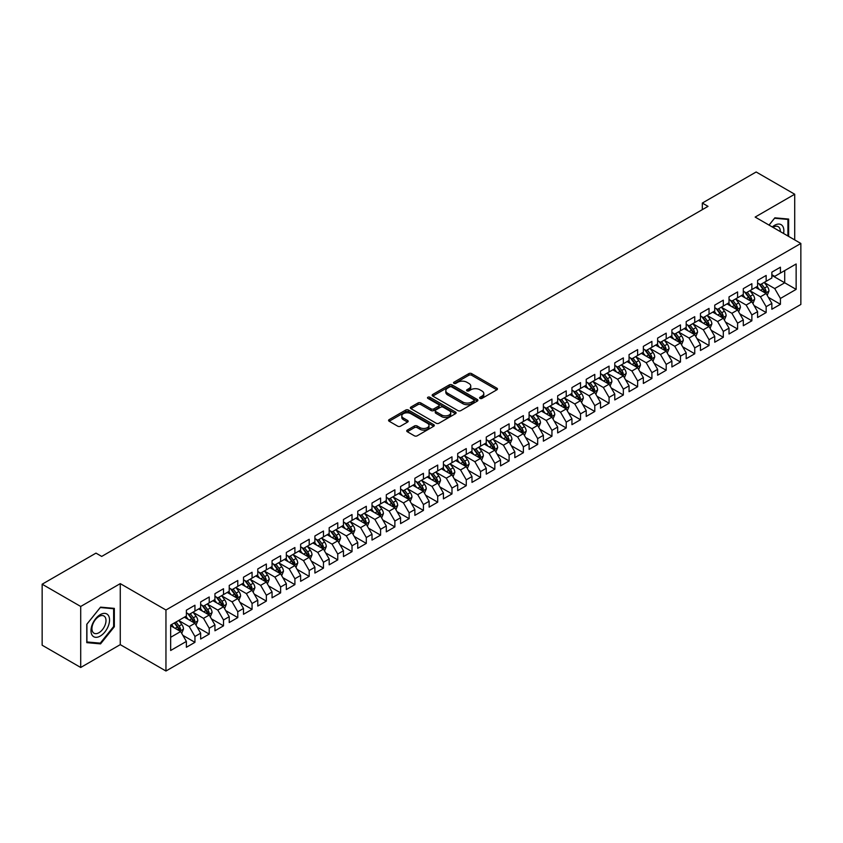 <?xml version="1.0" encoding="UTF-8"?>
<svg xmlns="http://www.w3.org/2000/svg" width="843" height="843" viewBox="0 0 843 843"><rect width="100%" height="100%" fill="white"/><g stroke="black" fill="none" stroke-linecap="round" stroke-linejoin="round"><path stroke-width="1.26" d="M480.015 398.402A1.391 0.801 0 0 0 481.975 398.402L496.875 389.803A1.981 1.149 0 0 0 497.454 388.992A1.981 1.149 0 0 0 496.875 388.18L471.637 373.618A1.981 1.149 0 0 0 468.834 373.618L453.945 382.216A1.391 0.801 0 0 0 453.545 382.775A1.391 0.801 0 0 0 453.945 383.344A1.391 0.801 0 0 0 455.905 383.344L457.833 382.237A6.344 3.667 0 0 1 466.811 382.237L468.908 383.449A6.344 3.667 0 0 1 470.763 386.041A6.344 3.667 0 0 1 468.908 388.623L466.98 389.74A1.391 0.801 0 0 0 466.579 390.309A1.391 0.801 0 0 0 466.98 390.867A1.391 0.801 0 0 0 468.94 390.867L470.868 389.761A6.344 3.667 0 0 1 479.846 389.761L481.943 390.973A6.344 3.667 0 0 1 483.798 393.565A6.344 3.667 0 0 1 481.943 396.147L480.015 397.264A1.391 0.801 0 0 0 479.614 397.833A1.391 0.801 0 0 0 480.015 398.402L480.015 397.264M407.306 430.099A1.981 1.149 0 0 0 406.726 430.91A1.981 1.149 0 0 0 407.306 431.721L414.387 435.81A1.981 1.149 0 0 0 417.19 435.81L433.724 426.252A1.981 1.149 0 0 0 434.303 425.452A1.981 1.149 0 0 0 433.724 424.64L408.497 410.067A1.981 1.149 0 0 0 405.694 410.067L389.15 419.624A1.981 1.149 0 0 0 388.57 420.425A1.981 1.149 0 0 0 389.15 421.237L397.706 426.179A1.981 1.149 0 0 0 400.509 426.179L407.58 422.09A1.981 1.149 0 0 0 408.17 421.279A1.981 1.149 0 0 0 407.58 420.467L403.344 418.023A5.3 3.066 0 0 1 401.795 415.862A5.3 3.066 0 0 1 405.061 413.028A5.3 3.066 0 0 1 410.847 413.692L427.454 423.281A5.3 3.066 0 0 1 429.003 425.452A5.3 3.066 0 0 1 425.736 428.276A5.3 3.066 0 0 1 419.951 427.612L417.19 426.01A1.981 1.149 0 0 0 414.387 426.01L407.306 430.099L407.306 431.721L414.387 427.664L414.387 426.01M80.707 606.465L80.707 667.477L120.264 644.642L120.264 583.63L80.707 606.465L42.15 584.21L95.986 553.124L101.697 556.422L708.025 206.356L702.314 203.058L702.314 209.654M120.264 583.63L165.955 610.005L800.85 243.458L800.85 304.471L165.955 671.017L165.955 610.005M794.707 239.918L794.707 194.238L755.149 217.072L800.85 243.458M794.707 194.238L756.15 171.983L702.314 203.058M457.97 410.636A1.981 1.149 0 0 0 460.784 410.636L477.317 401.089A1.981 1.149 0 0 0 477.897 400.277A1.981 1.149 0 0 0 477.317 399.466L452.09 384.903A1.981 1.149 0 0 0 449.287 384.903L432.744 394.45A1.981 1.149 0 0 0 432.164 395.262A1.981 1.149 0 0 0 432.744 396.073L457.97 410.636M428.465 398.697A1.391 0.801 0 0 1 429.867 398.897L429.867 397.243L455.526 412.058A1.981 1.149 0 0 1 456.105 412.859A1.981 1.149 0 0 1 455.526 413.671L438.982 423.218A1.981 1.149 0 0 1 436.179 423.218L410.952 408.655L418.023 404.598L418.023 402.954L410.952 407.032A1.981 1.149 0 0 0 410.372 407.843A1.981 1.149 0 0 0 410.952 408.655L410.952 407.032M418.023 404.598A1.981 1.149 0 0 1 420.836 404.598L420.836 402.954A1.981 1.149 0 0 0 418.023 402.954M420.836 402.954L431.068 408.855A1.981 1.149 0 0 0 433.871 408.855L438.56 406.147A1.981 1.149 0 0 0 439.14 405.335A1.981 1.149 0 0 0 438.56 404.524L427.907 398.381A1.391 0.801 0 0 1 427.506 397.812A1.391 0.801 0 0 1 428.36 397.074A1.391 0.801 0 0 1 429.867 397.243M771.861 275.366L784.717 282.784L784.717 270.582L796.14 263.985L780.428 273.058L780.428 267.199L771.861 272.152L771.861 278L766.15 281.299L766.15 275.45L757.583 280.392L757.583 286.251L751.872 289.549L751.872 283.691L743.305 288.643L743.305 294.492L737.593 297.79L737.593 291.941L729.026 296.884L729.026 302.742L723.305 306.03L723.305 300.182L714.738 305.124L714.738 310.983L709.026 314.281L709.026 308.422L700.459 313.375L700.459 319.223L694.748 322.521L694.748 316.673L686.181 321.615L686.181 327.474L680.47 330.772L680.47 324.913L671.903 329.866L671.903 335.714L666.191 339.012L666.191 333.164L657.624 338.106L657.624 343.965L651.913 347.253L651.913 341.404L643.346 346.347L643.346 352.205L637.624 355.504L637.624 349.645L629.057 354.597L629.057 360.446L623.346 363.744L623.346 357.896L614.779 362.838L614.779 368.697L609.067 371.995L609.067 366.136L600.501 371.089L600.501 376.937L594.789 380.235L594.789 374.387L586.222 379.329L586.222 385.188L580.511 388.475L580.511 382.627L571.944 387.569L571.944 393.428L566.233 396.726L566.233 390.867L557.666 395.82L557.666 401.668L551.944 404.967L551.944 399.118L543.377 404.06L543.377 409.919L537.665 413.218L537.665 407.359L529.098 412.311L529.098 418.16L523.387 421.458L523.387 415.61L514.82 420.552L514.82 426.41L509.109 429.698L509.109 423.85L500.542 428.792L500.542 434.651L494.83 437.949L494.83 432.09L486.263 437.043L486.263 442.891L480.552 446.189L480.552 440.341L471.985 445.283L471.985 451.142L466.263 454.44L466.263 448.581L457.696 453.534L457.696 459.382L451.985 462.681L451.985 456.832L443.418 461.774L443.418 467.633L437.707 470.921L437.707 465.073L429.14 470.015L429.14 475.874L423.428 479.172L423.428 473.313L414.861 478.266L414.861 484.114L409.15 487.412L409.15 481.564L400.583 486.506L400.583 492.365L394.872 495.663L394.872 489.804L386.305 494.757L386.305 500.605L380.583 503.903L380.583 498.055L372.016 502.997L372.016 508.845L366.305 512.144L366.305 506.295L357.738 511.237L357.738 517.096L352.026 520.394L352.026 514.536L343.459 519.488L343.459 525.337L337.748 528.635L337.748 522.786L329.181 527.729L329.181 533.587L323.47 536.886L323.47 531.027L314.903 535.979L314.903 541.828L309.191 545.126L309.191 539.278L300.624 544.22L300.624 550.068L294.902 553.366L294.902 547.518L286.335 552.46L286.335 558.319L280.624 561.617L280.624 555.758L272.057 560.711L272.057 566.559L266.346 569.857L266.346 564.009L257.779 568.951L257.779 574.81L252.068 578.108L252.068 572.249L243.501 577.202L243.501 583.05L237.789 586.349L237.789 580.5L229.222 585.442L229.222 591.291L223.511 594.589L223.511 588.741L214.944 593.683L214.944 599.542L209.222 602.84L209.222 596.981L200.655 601.934L200.655 607.782L194.944 611.08L194.944 605.232L186.377 610.174L186.377 616.033L170.665 625.095L170.665 650.49L186.377 641.418L180.665 631.533L170.665 625.759M796.14 263.985L796.14 289.381L780.428 298.454L774.717 288.559L764.369 282.584M768.363 297.337L780.428 304.302L780.428 298.454M780.428 304.302L771.861 309.255L771.861 303.396L766.15 306.694L760.439 296.799L750.08 290.824M754.085 305.587L766.15 312.553L766.15 306.694M766.15 312.553L757.583 317.495L757.583 311.647L751.872 314.945L746.16 305.05L735.802 299.065M739.806 313.828L751.872 320.793L751.872 314.945M751.872 320.793L743.305 325.735L743.305 319.887L737.593 323.185L731.882 313.29L721.524 307.316M725.528 322.068L737.593 329.033L737.593 323.185M737.593 329.033L729.026 333.986L729.026 328.127L723.305 331.425L717.593 321.531L707.245 315.556M711.239 330.319L723.305 337.284L723.305 331.425M723.305 337.284L714.738 342.226L714.738 336.378L709.026 339.676L703.315 329.782L692.967 323.807M696.961 338.559L709.026 345.525L709.026 339.676M709.026 345.525L700.459 350.477L700.459 344.618L694.748 347.917L689.037 338.022L678.689 332.047M682.682 346.81L694.748 353.775L694.748 347.917M694.748 353.775L686.181 358.718L686.181 352.869L680.47 356.167L674.758 346.273L664.4 340.287M668.404 355.051L680.47 362.016L680.47 356.167M680.47 362.016L671.903 366.958L671.903 361.11L666.191 364.408L660.48 354.513L650.122 348.538M654.126 363.291L666.191 370.256L666.191 364.408M666.191 370.256L657.624 375.209L657.624 369.35L651.913 372.648L646.202 362.753L635.843 356.779M639.848 371.542L651.913 378.507L651.913 372.648M651.913 378.507L643.346 383.449L643.346 377.601L637.624 380.899L631.913 371.004L621.565 365.03M625.559 379.782L637.624 386.747L637.624 380.899M637.624 386.747L629.057 391.7L629.057 385.841L623.346 389.139L617.634 379.245L607.287 373.27M611.28 388.022L623.346 394.998L623.346 389.139M623.346 394.998L614.779 399.94L614.779 394.092L609.067 397.39L603.356 387.495L593.008 381.51M597.002 396.273L609.067 403.239L609.067 397.39M609.067 403.239L600.501 408.181L600.501 402.332L594.789 405.631L589.078 395.736L578.72 389.761M582.724 404.514L594.789 411.479L594.789 405.631M594.789 411.479L586.222 416.431L586.222 410.573L580.511 413.871L574.8 403.976L564.441 398.001M568.445 412.764L580.511 419.73L580.511 413.871M580.511 419.73L571.944 424.672L571.944 418.823L566.233 422.122L560.521 412.227L550.163 406.252M554.167 421.005L566.233 427.97L566.233 422.122M566.233 427.97L557.666 432.923L557.666 427.064L551.944 430.362L546.232 420.467L535.885 414.493M539.878 429.245L551.944 436.221L551.944 430.362M551.944 436.221L543.377 441.163L543.377 435.315L537.665 438.602L531.954 428.718L521.606 422.733M525.6 437.496L537.665 444.461L537.665 438.602M537.665 444.461L529.098 449.403L529.098 443.555L523.387 446.853L517.676 436.959L507.328 430.984M511.322 445.736L523.387 452.702L523.387 446.853M523.387 452.702L514.82 457.654L514.82 451.795L509.109 455.094L503.397 445.199L493.039 439.224M497.043 453.987L509.109 460.952L509.109 455.094M509.109 460.952L500.542 465.894L500.542 460.046L494.83 463.344L489.119 453.45L478.761 447.475M482.765 462.227L494.83 469.193L494.83 463.344M494.83 469.193L486.263 474.145L486.263 468.286L480.552 471.585L474.841 461.69L464.482 455.715M468.487 470.468L480.552 477.444L480.552 471.585M480.552 477.444L471.985 482.386L471.985 476.537L466.263 479.825L460.552 469.941L450.204 463.956M454.198 478.719L466.263 485.684L466.263 479.825M466.263 485.684L457.696 490.626L457.696 484.778L451.985 488.076L446.274 478.181L435.926 472.206M439.92 486.959L451.985 493.924L451.985 488.076M451.985 493.924L443.418 498.877L443.418 493.018L437.707 496.316L431.995 486.422L421.648 480.447M425.641 495.21L437.707 502.175L437.707 496.316M437.707 502.175L429.14 507.117L429.14 501.269L423.428 504.567L417.717 494.672L407.359 488.698M411.363 503.45L423.428 510.415L423.428 504.567M423.428 510.415L414.861 515.368L414.861 509.509L409.15 512.807L403.439 502.913L393.08 496.938M397.085 511.69L409.15 518.666L409.15 512.807M409.15 518.666L400.583 523.608L400.583 517.76L394.872 521.048L389.16 511.164L378.802 505.178M382.806 519.941L394.872 526.907L394.872 521.048M394.872 526.907L386.305 531.849L386.305 526L380.583 529.299L374.872 519.404L364.524 513.429M368.517 528.182L380.583 535.147L380.583 529.299M380.583 535.147L372.016 540.1L372.016 534.241L366.305 537.539L360.593 527.644L350.245 521.669M354.239 536.433L366.305 543.398L366.305 537.539M366.305 543.398L357.738 548.34L357.738 542.492L352.026 545.79L346.315 535.895L335.967 529.92M339.961 544.673L352.026 551.638L352.026 545.79M352.026 551.638L343.459 556.591L343.459 550.732L337.748 554.03L332.037 544.135L321.678 538.161M325.683 552.913L337.748 559.889L337.748 554.03M337.748 559.889L329.181 564.831L329.181 558.983L323.47 562.27L317.758 552.386L307.4 546.401M311.404 561.164L323.47 568.129L323.47 562.27M323.47 568.129L314.903 573.071L314.903 567.223L309.191 570.521L303.48 560.627L293.122 554.652M297.126 569.404L309.191 576.37L309.191 570.521M309.191 576.37L300.624 581.322L300.624 575.463L294.902 578.762L289.191 568.867L278.843 562.892M282.837 577.655L294.902 584.62L294.902 578.762M294.902 584.62L286.335 589.563L286.335 583.714L280.624 587.013L274.913 577.118L264.565 571.143M268.559 585.896L280.624 592.861L280.624 587.013M280.624 592.861L272.057 597.813L272.057 591.955L266.346 595.253L260.635 585.358L250.287 579.383M254.28 594.136L266.346 601.112L266.346 595.253M266.346 601.112L257.779 606.054L257.779 600.195L252.068 603.493L246.356 593.609L235.998 587.624M240.002 602.387L252.068 609.352L252.068 603.493M252.068 609.352L243.501 614.294L243.501 608.446L237.789 611.744L232.078 601.849L221.72 595.875M225.724 610.627L237.789 617.592L237.789 611.744M237.789 617.592L229.222 622.545L229.222 616.686L223.511 619.984L217.8 610.09L207.441 604.115M211.445 618.878L223.511 625.843L223.511 619.984M223.511 625.843L214.944 630.785L214.944 624.937L209.222 628.235L203.511 618.34L193.163 612.366M197.157 627.118L209.222 634.084L209.222 628.235M209.222 634.084L200.655 639.036L200.655 633.177L194.944 636.476L189.232 626.581L178.885 620.606M182.878 635.359L194.944 642.334L194.944 636.476M194.944 642.334L186.377 647.276L186.377 641.418M186.377 612.735L189.232 614.378L194.944 611.08M170.665 637.297L180.665 631.533M200.655 604.484L203.511 606.138L209.222 602.84M189.232 626.581L194.944 623.283L184.375 617.181M200.655 633.177L194.944 623.283M214.944 596.243L217.8 597.887L223.511 594.589M203.511 618.34L209.222 615.042L198.663 608.941M214.944 624.937L209.222 615.042M229.222 588.003L232.078 589.647L237.789 586.349M217.8 610.09L223.511 606.791L212.942 600.69M229.222 616.686L223.511 606.791M243.501 579.752L246.356 581.407L252.068 578.108M232.078 601.849L237.789 598.551L227.22 592.45M243.501 608.446L237.789 598.551M257.779 571.512L260.635 573.156L266.346 569.857M246.356 593.609L252.068 590.311L241.498 584.21M257.779 600.195L252.068 590.311M272.057 563.261L274.913 564.915L280.624 561.617M260.635 585.358L266.346 582.06L255.777 575.959M272.057 591.955L266.346 582.06M286.335 555.021L289.191 556.665L294.902 553.366M274.913 577.118L280.624 573.82L270.055 567.718M286.335 583.714L280.624 573.82M300.624 546.78L303.48 548.424L309.191 545.126M289.191 568.867L294.902 565.569L284.344 559.467M300.624 575.463L294.902 565.569M314.903 538.529L317.758 540.184L323.47 536.886M303.48 560.627L309.191 557.328L298.622 551.227M314.903 567.223L309.191 557.328M329.181 530.289L332.037 531.933L337.748 528.635M317.758 552.386L323.47 549.088L312.901 542.987M329.181 558.983L323.47 549.088M343.459 522.038L346.315 523.693L352.026 520.394M332.037 544.135L337.748 540.837L327.179 534.736M343.459 550.732L337.748 540.837M357.738 513.798L360.593 515.442L366.305 512.144M346.315 535.895L352.026 532.597L341.457 526.496M357.738 542.492L352.026 532.597M372.016 505.558L374.872 507.201L380.583 503.903M360.593 527.644L366.305 524.346L355.735 518.245M372.016 534.241L366.305 524.346M386.305 497.307L389.16 498.961L394.872 495.663M374.872 519.404L380.583 516.106L370.024 510.004M386.305 526L380.583 516.106M400.583 489.066L403.439 490.71L409.15 487.412M389.16 511.164L394.872 507.865L384.303 501.764M400.583 517.76L394.872 507.865M414.861 480.816L417.717 482.47L423.428 479.172M403.439 502.913L409.15 499.614L398.581 493.513M414.861 509.509L409.15 499.614M429.14 472.575L431.995 474.219L437.707 470.921M417.717 494.672L423.428 491.374L412.859 485.273M429.14 501.269L423.428 491.374M443.418 464.335L446.274 465.979L451.985 462.681M431.995 486.422L437.707 483.123L427.138 477.022M443.418 493.018L437.707 483.123M457.696 456.084L460.552 457.738L466.263 454.44M446.274 478.181L451.985 474.883L441.416 468.782M457.696 484.778L451.985 474.883M471.985 447.844L474.841 449.488L480.552 446.189M460.552 469.941L466.263 466.643L455.705 460.541M471.985 476.537L466.263 466.643M486.263 439.593L489.119 441.247L494.83 437.949M474.841 461.69L480.552 458.392L469.983 452.291M486.263 468.286L480.552 458.392M500.542 431.353L503.397 432.996L509.109 429.698M489.119 453.45L494.83 450.151L484.261 444.05M500.542 460.046L494.83 450.151M514.82 423.112L517.676 424.756L523.387 421.458M503.397 445.199L509.109 441.901L498.54 435.799M514.82 451.795L509.109 441.901M529.098 414.861L531.954 416.516L537.665 413.218M517.676 436.959L523.387 433.66L512.818 427.559M529.098 443.555L523.387 433.66M543.377 406.621L546.232 408.265L551.944 404.967M531.954 428.718L537.665 425.42L527.096 419.319M543.377 435.315L537.665 425.42M557.666 398.37L560.521 400.025L566.233 396.726M546.232 420.467L551.944 417.169L541.385 411.068M557.666 427.064L551.944 417.169M571.944 390.13L574.8 391.774L580.511 388.475M560.521 412.227L566.233 408.929L555.663 402.828M571.944 418.823L566.233 408.929M586.222 381.89L589.078 383.533L594.789 380.235M574.8 403.976L580.511 400.678L569.942 394.577M586.222 410.573L580.511 400.678M600.501 373.639L603.356 375.293L609.067 371.995M589.078 395.736L594.789 392.438L584.22 386.336M600.501 402.332L594.789 392.438M614.779 365.398L617.634 367.042L623.346 363.744M603.356 387.495L609.067 384.197L598.498 378.096M614.779 394.092L609.067 384.197M629.057 357.147L631.913 358.802L637.624 355.504M617.634 379.245L623.346 375.946L612.777 369.845M629.057 385.841L623.346 375.946M643.346 348.907L646.202 350.551L651.913 347.253M631.913 371.004L637.624 367.706L627.066 361.605M643.346 377.601L637.624 367.706M657.624 340.667L660.48 342.311L666.191 339.012M646.202 362.753L651.913 359.455L641.344 353.354M657.624 369.35L651.913 359.455M671.903 332.416L674.758 334.07L680.47 330.772M660.48 354.513L666.191 351.215L655.622 345.114M671.903 361.11L666.191 351.215M686.181 324.176L689.037 325.82L694.748 322.521M674.758 346.273L680.47 342.975L669.9 336.873M686.181 352.869L680.47 342.975M700.459 315.925L703.315 317.579L709.026 314.281M689.037 338.022L694.748 334.724L684.179 328.622M700.459 344.618L694.748 334.724M714.738 307.684L717.593 309.328L723.305 306.03M703.315 329.782L709.026 326.483L698.457 320.382M714.738 336.378L709.026 326.483M729.026 299.444L731.882 301.088L737.593 297.79M717.593 321.531L723.305 318.233L712.746 312.131M729.026 328.127L723.305 318.233M743.305 291.193L746.16 292.848L751.872 289.549M731.882 313.29L737.593 309.992L727.024 303.891M743.305 319.887L737.593 309.992M757.583 282.953L760.439 284.597L766.15 281.299M746.16 305.05L751.872 301.752L741.303 295.651M757.583 311.647L751.872 301.752M771.861 274.702L774.717 276.356L780.428 273.058M760.439 296.799L766.15 293.501L755.581 287.4M771.861 303.396L766.15 293.501M42.15 584.21L42.15 645.211L80.707 667.477M120.264 644.642L165.955 671.017M774.717 288.559L784.717 282.784L796.14 289.381M788.637 236.409L788.637 219.064L774.865 217.831L769.027 225.092M114.332 626.739L114.332 608.372L100.559 607.139L86.776 624.284L86.776 642.651L100.559 643.883L114.332 626.739L113.626 626.328M480.573 398.591L481.943 397.801A6.344 3.667 0 0 0 483.798 395.209L483.798 393.565M470.763 386.041L470.763 387.685A6.344 3.667 0 0 1 468.908 390.277L467.538 391.068M496.843 389.814L471.637 375.261A1.981 1.149 0 0 0 468.834 375.261L454.503 383.544M477.317 399.466L477.317 401.089L452.09 386.547A1.981 1.149 0 0 0 449.287 386.547L432.775 396.084M473.819 400.846A1.391 0.801 0 0 0 474.219 400.277A1.391 0.801 0 0 0 473.819 399.708L451.669 386.926A1.391 0.801 0 0 0 449.709 386.926L447.675 388.096A6.344 3.667 0 0 0 445.81 390.688A6.344 3.667 0 0 0 447.675 393.281L462.807 402.016A6.344 3.667 0 0 0 471.785 402.016L473.819 400.846L473.819 402.49A1.391 0.801 0 0 0 474.219 401.932L474.219 400.277M445.81 390.688L445.81 392.343A6.344 3.667 0 0 0 447.675 394.924L447.675 393.281M473.819 402.49L471.785 403.671A6.344 3.667 0 0 1 462.807 403.671L447.675 394.924M420.836 404.598L431.068 410.509A1.981 1.149 0 0 0 433.871 410.509L438.56 407.791A1.981 1.149 0 0 0 439.14 406.99L439.14 405.335M429.867 398.897L455.494 413.692M441.679 414.988A5.3 3.066 0 0 0 447.464 415.652A5.3 3.066 0 0 0 450.731 412.828A5.3 3.066 0 0 0 449.182 410.657L443.323 407.274A1.981 1.149 0 0 0 440.52 407.274L435.831 409.993A1.981 1.149 0 0 0 435.251 410.804A1.981 1.149 0 0 0 435.831 411.605L441.679 414.988L441.679 416.632A5.3 3.066 0 0 0 447.464 417.296A5.3 3.066 0 0 0 450.731 414.471L450.731 412.828M435.251 410.804L435.251 412.448A1.981 1.149 0 0 0 435.831 413.26L435.831 411.605M441.679 416.632L435.831 413.26M429.003 425.452L429.003 427.095A5.3 3.066 0 0 1 425.736 429.919A5.3 3.066 0 0 1 419.951 429.256L417.19 427.664A1.981 1.149 0 0 0 414.387 427.664M401.795 415.862L401.795 417.506A5.3 3.066 0 0 0 403.344 419.666L403.344 418.023M407.559 422.101L403.344 419.666M433.702 426.273L408.497 411.721A1.981 1.149 0 0 0 405.694 411.721L389.181 421.258M99.095 643.04L100.559 643.883M767.204 295.335L768.974 291.014A5.353 3.087 -120 0 0 767.267 286.451L764.232 282.405M759.406 289.613L757.098 286.525M758.848 283.68L762.841 289.012A5.353 3.087 60 0 1 764.369 292.236L766.087 291.246A5.353 3.087 -120 0 0 764.559 288.021L761.524 283.975M759.785 284.228L763.537 289.223A2.729 1.57 60 0 1 764.032 290.055L766.087 291.246M752.925 303.575L754.696 299.254A5.353 3.087 -120 0 0 752.989 294.702L749.954 290.656M745.117 297.853L742.82 294.776M744.569 291.931L748.563 297.252A5.353 3.087 60 0 1 750.091 300.477L751.808 299.486A5.353 3.087 -120 0 0 750.27 296.272L747.246 292.215M745.507 292.468L749.258 297.474A2.729 1.57 60 0 1 749.754 298.296L751.808 299.486M738.647 311.826L740.417 307.505A5.353 3.087 -120 0 0 738.71 302.943L735.676 298.896M730.839 306.093L728.531 303.016M730.291 300.171L734.285 305.503A5.353 3.087 60 0 1 735.813 308.717L737.53 307.727A5.353 3.087 -120 0 0 735.992 304.513L732.957 300.466M731.229 300.719L734.98 305.714A2.729 1.57 60 0 1 735.475 306.546L737.53 307.727M783.568 233.479A13.13 7.576 120 0 0 782.61 226.04A13.13 7.576 120 0 0 772.293 226.967M780.291 231.593A9.937 5.743 120 0 0 779.364 227.715A9.937 5.743 120 0 0 778.247 226.683A9.937 5.743 120 0 0 772.968 227.357M769.058 225.102L774.569 218.242L787.931 219.433L787.931 235.998M787.046 218.917L787.931 219.433M92.235 635.348A13.13 7.576 120 0 0 104.911 631.944A13.13 7.576 120 0 0 108.304 615.348A13.13 7.576 120 0 0 95.628 618.741A13.13 7.576 120 0 0 92.235 635.348M92.878 632.166A9.937 5.743 120 0 0 93.995 633.198A9.937 5.743 120 0 0 103.246 628.562A9.937 5.743 120 0 0 105.059 617.023A9.937 5.743 120 0 0 103.942 615.991A9.937 5.743 120 0 0 94.69 620.627A9.937 5.743 120 0 0 92.878 632.166M100.275 607.54L113.626 608.741L113.626 626.539L100.275 643.146L86.913 641.955L86.913 624.157L100.275 607.54M112.741 608.225L113.626 608.741M724.369 320.066L726.139 315.746A5.353 3.087 -120 0 0 724.432 311.193L721.397 307.137M716.561 314.344L714.253 311.267M716.013 308.412L720.006 313.744A5.353 3.087 60 0 1 721.534 316.968L723.252 315.977A5.353 3.087 -120 0 0 721.713 312.753L718.679 308.707M716.95 308.959L720.702 313.965A2.729 1.57 60 0 1 721.197 314.787L723.252 315.977M710.091 328.317L711.861 323.997A5.353 3.087 -120 0 0 710.143 319.434L707.119 315.387M702.282 322.584L699.975 319.508M701.724 316.662L705.717 321.994A5.353 3.087 60 0 1 707.256 325.208L708.963 324.218A5.353 3.087 -120 0 0 707.435 321.004L704.4 316.947M702.672 317.2L706.413 322.205A2.729 1.57 60 0 1 706.908 323.038L708.963 324.218M695.802 336.557L697.572 332.237A5.353 3.087 -120 0 0 695.865 327.674L692.83 323.628M688.004 330.835L685.696 327.748M687.445 324.903L691.439 330.235A5.353 3.087 60 0 1 692.978 333.449L694.685 332.469A5.353 3.087 -120 0 0 693.157 329.244L690.122 325.198M688.394 325.451L692.135 330.445A2.729 1.57 60 0 1 692.63 331.278L694.685 332.469M681.523 344.798L683.294 340.477A5.353 3.087 -120 0 0 681.587 335.925L678.552 331.879M673.726 339.076L671.418 335.999M673.167 333.154L677.161 338.475A5.353 3.087 60 0 1 678.689 341.7L680.406 340.709A5.353 3.087 -120 0 0 678.878 337.495L675.844 333.438M674.105 333.691L677.856 338.696A2.729 1.57 60 0 1 678.352 339.518L680.406 340.709M667.245 353.048L669.015 348.728A5.353 3.087 -120 0 0 667.308 344.165L664.273 340.119M659.437 347.316L657.14 344.239M658.889 341.394L662.883 346.726A5.353 3.087 60 0 1 664.41 349.94L666.128 348.949A5.353 3.087 -120 0 0 664.59 345.735L661.565 341.689M659.827 341.942L663.578 346.937A2.729 1.57 60 0 1 664.073 347.769L666.128 348.949M652.967 361.289L654.737 356.968A5.353 3.087 -120 0 0 653.03 352.416L649.995 348.359M645.158 355.567L642.851 352.49M644.61 349.634L648.604 354.966A5.353 3.087 60 0 1 650.132 358.191L651.85 357.2A5.353 3.087 -120 0 0 650.311 353.976L647.276 349.929M645.548 350.182L649.3 355.188A2.729 1.57 60 0 1 649.795 356.009L651.85 357.2M638.688 369.54L640.459 365.219A5.353 3.087 -120 0 0 638.752 360.656L635.717 356.61M630.88 363.807L628.572 360.73M630.332 357.885L634.326 363.217A5.353 3.087 60 0 1 635.854 366.431L637.571 365.44A5.353 3.087 -120 0 0 636.033 362.227L632.998 358.17M631.27 358.423L635.021 363.428A2.729 1.57 60 0 1 635.517 364.26L637.571 365.44M624.41 377.78L626.18 373.46A5.353 3.087 -120 0 0 624.463 368.897L621.439 364.85M616.602 372.058L614.294 368.971M616.043 366.125L620.037 371.457A5.353 3.087 60 0 1 621.576 374.671L623.283 373.691A5.353 3.087 -120 0 0 621.755 370.467L618.72 366.42M616.992 366.673L620.733 371.668A2.729 1.57 60 0 1 621.228 372.501L623.283 373.691M610.121 386.02L611.892 381.7A5.353 3.087 -120 0 0 610.184 377.148L607.15 373.101M602.323 380.298L600.016 377.221M601.765 374.376L605.759 379.698A5.353 3.087 60 0 1 607.297 382.922L609.004 381.932A5.353 3.087 -120 0 0 607.476 378.718L604.442 374.661M602.713 374.914L606.454 379.919A2.729 1.57 60 0 1 606.949 380.741L609.004 381.932M595.843 394.271L597.613 389.951A5.353 3.087 -120 0 0 595.906 385.388L592.871 381.342M588.045 388.539L585.737 385.462M587.487 382.617L591.48 387.949A5.353 3.087 60 0 1 593.008 391.163L594.726 390.172A5.353 3.087 -120 0 0 593.198 386.958L590.163 382.912M588.425 383.165L592.176 388.159A2.729 1.57 60 0 1 592.671 388.992L594.726 390.172M581.565 402.511L583.335 398.191A5.353 3.087 -120 0 0 581.628 393.639L578.593 389.582M573.756 396.79L571.459 393.713M573.208 390.857L577.202 396.189A5.353 3.087 60 0 1 578.73 399.413L580.448 398.423A5.353 3.087 -120 0 0 578.909 395.198L575.885 391.152M574.146 391.405L577.898 396.41A2.729 1.57 60 0 1 578.393 397.232L580.448 398.423M567.286 410.762L569.057 406.442A5.353 3.087 -120 0 0 567.35 401.879L564.315 397.833M559.478 405.03L557.17 401.953M558.93 399.108L562.924 404.44A5.353 3.087 60 0 1 564.452 407.654L566.169 406.663A5.353 3.087 -120 0 0 564.631 403.449L561.596 399.392M559.868 399.645L563.619 404.651A2.729 1.57 60 0 1 564.115 405.483L566.169 406.663M553.008 419.003L554.778 414.682A5.353 3.087 -120 0 0 553.071 410.119L550.036 406.073M545.2 413.27L542.892 410.193M544.652 407.348L548.645 412.68A5.353 3.087 60 0 1 550.173 415.894L551.891 414.914A5.353 3.087 -120 0 0 550.353 411.69L547.318 407.643M545.59 407.896L549.341 412.891A2.729 1.57 60 0 1 549.836 413.723L551.891 414.914M538.73 427.243L540.5 422.923A5.353 3.087 -120 0 0 538.782 418.37L535.758 414.324M530.921 421.521L528.614 418.444M530.363 415.599L534.357 420.92A5.353 3.087 60 0 1 535.895 424.145L537.602 423.154A5.353 3.087 -120 0 0 536.074 419.94L533.039 415.884M531.311 416.136L535.052 421.142A2.729 1.57 60 0 1 535.547 421.964L537.602 423.154M524.441 435.494L526.211 431.173A5.353 3.087 -120 0 0 524.504 426.611L521.469 422.564M516.643 429.761L514.335 426.684M516.085 423.839L520.078 429.171A5.353 3.087 60 0 1 521.617 432.385L523.324 431.395A5.353 3.087 -120 0 0 521.796 428.181L518.761 424.134M517.033 424.387L520.774 429.382A2.729 1.57 60 0 1 521.269 430.215L523.324 431.395M510.163 443.734L511.933 439.414A5.353 3.087 -120 0 0 510.226 434.862L507.191 430.805M502.365 438.012L500.057 434.935M501.806 432.08L505.8 437.412A5.353 3.087 60 0 1 507.328 440.636L509.046 439.646A5.353 3.087 -120 0 0 507.518 436.421L504.483 432.375M502.744 432.628L506.495 437.633A2.729 1.57 60 0 1 506.991 438.455L509.046 439.646M495.884 451.985L497.655 447.665A5.353 3.087 -120 0 0 495.947 443.102L492.913 439.055M488.076 446.253L485.779 443.176M487.528 440.331L491.522 445.662A5.353 3.087 60 0 1 493.05 448.876L494.767 447.886A5.353 3.087 -120 0 0 493.229 444.672L490.204 440.615M488.466 440.868L492.217 445.873A2.729 1.57 60 0 1 492.712 446.706L494.767 447.886M481.606 460.225L483.376 455.905A5.353 3.087 -120 0 0 481.669 451.342L478.634 447.296M473.798 454.493L471.49 451.416M473.25 448.571L477.243 453.903A5.353 3.087 60 0 1 478.771 457.117L480.489 456.137A5.353 3.087 -120 0 0 478.95 452.912L475.916 448.866M474.188 449.119L477.939 454.114A2.729 1.57 60 0 1 478.434 454.946L480.489 456.137M467.328 468.466L469.098 464.145A5.353 3.087 -120 0 0 467.391 459.593L464.356 455.547M459.519 462.744L457.212 459.667M458.971 456.822L462.965 462.143A5.353 3.087 60 0 1 464.493 465.368L466.211 464.377A5.353 3.087 -120 0 0 464.672 461.163L461.637 457.106M459.909 457.359L463.661 462.364A2.729 1.57 60 0 1 464.156 463.186L466.211 464.377M453.049 476.716L454.82 472.396A5.353 3.087 -120 0 0 453.102 467.833L450.078 463.787M445.241 470.984L442.933 467.907M444.683 465.062L448.676 470.394A5.353 3.087 60 0 1 450.215 473.608L451.922 472.617A5.353 3.087 -120 0 0 450.394 469.403L447.359 465.357M445.631 465.61L449.372 470.605A2.729 1.57 60 0 1 449.867 471.437L451.922 472.617M438.76 484.957L440.531 480.636A5.353 3.087 -120 0 0 438.824 476.084L435.789 472.027M430.963 479.235L428.655 476.158M430.404 473.302L434.398 478.634A5.353 3.087 60 0 1 435.936 481.859L437.643 480.868A5.353 3.087 -120 0 0 436.116 477.644L433.081 473.597M431.353 473.85L435.093 478.856A2.729 1.57 60 0 1 435.589 479.678L437.643 480.868M424.482 493.208L426.252 488.887A5.353 3.087 -120 0 0 424.545 484.325L421.511 480.278M416.684 487.475L414.377 484.398M416.126 481.553L420.12 486.885A5.353 3.087 60 0 1 421.648 490.099L423.365 489.109A5.353 3.087 -120 0 0 421.837 485.895L418.802 481.838M417.064 482.091L420.815 487.096A2.729 1.57 60 0 1 421.31 487.928L423.365 489.109M410.204 501.448L411.974 497.128A5.353 3.087 -120 0 0 410.267 492.565L407.232 488.519M402.396 495.716L400.098 492.639M401.848 489.794L405.841 495.126A5.353 3.087 60 0 1 407.369 498.339L409.087 497.359A5.353 3.087 -120 0 0 407.548 494.135L404.524 490.089M402.785 490.341L406.537 495.336A2.729 1.57 60 0 1 407.032 496.169L409.087 497.359M395.925 509.688L397.696 505.368A5.353 3.087 -120 0 0 395.989 500.816L392.954 496.769M388.117 503.966L385.809 500.89M387.569 498.044L391.563 503.366A5.353 3.087 60 0 1 393.091 506.59L394.809 505.6A5.353 3.087 -120 0 0 393.27 502.386L390.235 498.329M388.507 498.582L392.258 503.587A2.729 1.57 60 0 1 392.754 504.409L394.809 505.6M381.647 517.939L383.417 513.619A5.353 3.087 -120 0 0 381.71 509.056L378.676 505.01M373.839 512.207L371.531 509.13M373.291 506.285L377.285 511.617A5.353 3.087 60 0 1 378.813 514.831L380.53 513.84A5.353 3.087 -120 0 0 378.992 510.626L375.957 506.58M374.229 506.833L377.98 511.827A2.729 1.57 60 0 1 378.475 512.66L380.53 513.84M367.369 526.18L369.139 521.859A5.353 3.087 -120 0 0 367.422 517.307L364.397 513.25M359.561 520.458L357.253 517.381M359.002 514.525L362.996 519.857A5.353 3.087 60 0 1 364.534 523.082L366.241 522.091A5.353 3.087 -120 0 0 364.713 518.866L361.679 514.82M359.95 515.073L363.691 520.078A2.729 1.57 60 0 1 364.187 520.9L366.241 522.091M353.08 534.43L354.85 530.11A5.353 3.087 -120 0 0 353.143 525.547L350.108 521.501M345.282 528.698L342.975 525.621M344.724 522.776L348.717 528.108A5.353 3.087 60 0 1 350.256 531.322L351.963 530.331A5.353 3.087 -120 0 0 350.435 527.117L347.4 523.06M345.672 523.313L349.413 528.319A2.729 1.57 60 0 1 349.908 529.151L351.963 530.331M338.802 542.671L340.572 538.35A5.353 3.087 -120 0 0 338.865 533.788L335.83 529.741M331.004 536.938L328.696 533.861M330.445 531.016L334.439 536.348A5.353 3.087 60 0 1 335.967 539.562L337.685 538.582A5.353 3.087 -120 0 0 336.157 535.358L333.122 531.311M331.383 531.564L335.135 536.559A2.729 1.57 60 0 1 335.63 537.391L337.685 538.582M324.523 550.911L326.294 546.591A5.353 3.087 -120 0 0 324.587 542.038L321.552 537.992M316.715 545.189L314.418 542.112M316.167 539.267L320.161 544.589A5.353 3.087 60 0 1 321.689 547.813L323.406 546.822A5.353 3.087 -120 0 0 321.868 543.598L318.844 539.552M317.105 539.805L320.856 544.81A2.729 1.57 60 0 1 321.352 545.632L323.406 546.822M310.245 559.162L312.015 554.842A5.353 3.087 -120 0 0 310.308 550.279L307.274 546.232M302.437 553.43L300.129 550.353M301.889 547.507L305.883 552.839A5.353 3.087 60 0 1 307.41 556.053L309.128 555.063A5.353 3.087 -120 0 0 307.59 551.849L304.555 547.802M302.827 548.055L306.578 553.05A2.729 1.57 60 0 1 307.073 553.883L309.128 555.063M295.967 567.402L297.737 563.082A5.353 3.087 -120 0 0 296.03 558.53L292.995 554.473M288.158 561.68L285.851 558.603M287.611 555.748L291.604 561.08A5.353 3.087 60 0 1 293.132 564.304L294.85 563.314A5.353 3.087 -120 0 0 293.311 560.089L290.277 556.043M288.548 556.296L292.3 561.301A2.729 1.57 60 0 1 292.795 562.123L294.85 563.314M281.688 575.653L283.459 571.333A5.353 3.087 -120 0 0 281.741 566.77L278.717 562.724M273.88 569.921L271.572 566.844M273.322 563.999L277.315 569.331A5.353 3.087 60 0 1 278.854 572.545L280.561 571.554A5.353 3.087 -120 0 0 279.033 568.34L275.998 564.283M274.27 564.536L278.011 569.541A2.729 1.57 60 0 1 278.506 570.374L280.561 571.554M267.4 583.893L269.17 579.573A5.353 3.087 -120 0 0 267.463 575.01L264.428 570.964M259.602 578.161L257.294 575.084M259.043 572.239L263.037 577.571A5.353 3.087 60 0 1 264.576 580.785L266.283 579.805A5.353 3.087 -120 0 0 264.755 576.58L261.72 572.534M259.992 572.787L263.733 577.782A2.729 1.57 60 0 1 264.228 578.614L266.283 579.805M253.121 592.134L254.892 587.813A5.353 3.087 -120 0 0 253.185 583.261L250.15 579.215M245.324 586.412L243.016 583.335M244.765 580.49L248.759 585.811A5.353 3.087 60 0 1 250.287 589.036L252.004 588.045A5.353 3.087 -120 0 0 250.476 584.821L247.442 580.774M245.703 581.027L249.454 586.033A2.729 1.57 60 0 1 249.949 586.854L252.004 588.045M238.843 600.385L240.613 596.064A5.353 3.087 -120 0 0 238.906 591.501L235.871 587.455M231.035 594.652L228.738 591.575M230.487 588.73L234.48 594.062A5.353 3.087 60 0 1 236.008 597.276L237.726 596.286A5.353 3.087 -120 0 0 236.188 593.072L233.163 589.025M231.425 589.278L235.176 594.273A2.729 1.57 60 0 1 235.671 595.105L237.726 596.286M224.565 608.625L226.335 604.305A5.353 3.087 -120 0 0 224.628 599.752L221.593 595.695M216.756 602.903L214.449 599.826M216.208 596.97L220.202 602.302A5.353 3.087 60 0 1 221.73 605.527L223.448 604.536A5.353 3.087 -120 0 0 221.909 601.312L218.874 597.265M217.146 597.518L220.898 602.524A2.729 1.57 60 0 1 221.393 603.346L223.448 604.536M210.286 616.876L212.057 612.545A5.353 3.087 -120 0 0 210.35 607.993L207.315 603.946M202.478 611.143L200.17 608.066M201.93 605.221L205.924 610.553A5.353 3.087 60 0 1 207.452 613.767L209.169 612.777A5.353 3.087 -120 0 0 207.631 609.563L204.596 605.506M202.868 605.759L206.619 610.764A2.729 1.57 60 0 1 207.115 611.596L209.169 612.777M196.008 625.116L197.778 620.796A5.353 3.087 -120 0 0 196.061 616.233L193.036 612.187M188.2 619.384L185.892 616.307M187.641 613.462L191.635 618.794A5.353 3.087 60 0 1 193.173 622.008L194.881 621.028A5.353 3.087 -120 0 0 193.353 617.803L190.318 613.757M188.59 614.01L192.33 619.004A2.729 1.57 60 0 1 192.826 619.837L194.881 621.028M181.719 633.356L183.489 629.036A5.353 3.087 -120 0 0 181.782 624.484L178.748 620.437M173.921 627.635L171.614 624.558M174.322 622.988L177.357 627.034A5.353 3.087 60 0 1 178.895 630.258L180.602 629.268A5.353 3.087 -120 0 0 179.074 626.043L176.039 621.997M174.701 622.777L178.052 627.255A2.729 1.57 60 0 1 178.547 628.077L180.602 629.268M481.943 397.801L481.943 396.147M466.98 390.867L466.98 389.74M468.908 390.277L468.908 388.623M453.945 383.344L453.945 382.216M468.834 375.261L468.834 373.618M471.637 375.261L471.637 373.618M496.875 389.803L496.875 388.18M432.744 396.073L432.744 394.45M449.287 386.547L449.287 384.903M452.09 386.547L452.09 384.903M462.807 403.671L462.807 402.016M471.785 403.671L471.785 402.016M431.068 410.509L431.068 408.855M433.871 410.509L433.871 408.855M438.56 407.791L438.56 406.147M455.526 413.671L455.526 412.058M417.19 427.664L417.19 426.01M419.951 429.256L419.951 427.612M407.58 422.09L407.58 420.467M389.15 421.237L389.15 419.624M405.694 411.721L405.694 410.067M408.497 411.721L408.497 410.067M433.724 426.252L433.724 424.64M765.476 293.122L768.942 291.12M764.559 288.021L767.267 286.451M760.607 290.308L762.841 289.012M751.197 301.362L754.664 299.36M750.27 296.272L752.989 294.702M746.329 298.548L748.563 297.252M736.919 309.602L740.386 307.611M735.992 304.513L738.71 302.943M732.051 306.789L734.285 305.503M722.641 317.853L726.097 315.851M721.713 312.753L724.432 311.193M717.762 315.04L720.006 313.744M708.362 326.093L711.819 324.091M707.435 321.004L710.143 319.434M703.484 323.28L705.717 321.994M694.074 334.334L697.54 332.342M693.157 329.244L695.865 327.674M689.205 331.531L691.439 330.235M679.795 342.585L683.262 340.583M678.878 337.495L681.587 335.925M674.927 339.771L677.161 338.475M665.517 350.825L668.984 348.833M664.59 345.735L667.308 344.165M660.649 348.011L662.883 346.726M651.239 359.076L654.705 357.074M650.311 353.976L653.03 352.416M646.37 356.262L648.604 354.966M636.96 367.316L640.417 365.314M636.033 362.227L638.752 360.656M632.081 364.503L634.326 363.217M622.682 375.556L626.138 373.565M621.755 370.467L624.463 368.897M617.803 372.754L620.037 371.457M608.393 383.807L611.86 381.805M607.476 378.718L610.184 377.148M603.525 380.994L605.759 379.698M594.115 392.048L597.582 390.056M593.198 386.958L595.906 385.388M589.246 389.234L591.48 387.949M579.836 400.299L583.303 398.296M578.909 395.198L581.628 393.639M574.968 397.485L577.202 396.189M565.558 408.539L569.025 406.537M564.631 403.449L567.35 401.879M560.69 405.725L562.924 404.44M551.28 416.779L554.736 414.788M550.353 411.69L553.071 410.119M546.401 413.976L548.645 412.68M537.002 425.03L540.458 423.028M536.074 419.94L538.782 418.37M532.123 422.217L534.357 420.92M522.713 433.27L526.18 431.279M521.796 428.181L524.504 426.611M517.844 430.457L520.078 429.171M508.434 441.521L511.901 439.519M507.518 436.421L510.226 434.862M503.566 438.708L505.8 437.412M494.156 449.762L497.623 447.759M493.229 444.672L495.947 443.102M489.288 446.948L491.522 445.662M479.878 458.002L483.345 456.01M478.95 452.912L481.669 451.342M475.009 455.199L477.243 453.903M465.599 466.253L469.056 464.251M464.672 461.163L467.391 459.593M460.721 463.439L462.965 462.143M451.321 474.493L454.777 472.501M450.394 469.403L453.102 467.833M446.442 471.68L448.676 470.394M437.032 482.744L440.499 480.742M436.116 477.644L438.824 476.084M432.164 479.93L434.398 478.634M422.754 490.984L426.221 488.982M421.837 485.895L424.545 484.325M417.886 488.171L420.12 486.885M408.476 499.225L411.942 497.233M407.548 494.135L410.267 492.565M403.607 496.411L405.841 495.126M394.197 507.475L397.664 505.473M393.27 502.386L395.989 500.816M389.329 504.662L391.563 503.366M379.919 515.716L383.375 513.724M378.992 510.626L381.71 509.056M375.04 512.902L377.285 511.617M365.641 523.967L369.097 521.965M364.713 518.866L367.422 517.307M360.762 521.153L362.996 519.857M351.352 532.207L354.819 530.205M350.435 527.117L353.143 525.547M346.484 529.393L348.717 528.108M337.074 540.447L340.54 538.456M336.157 535.358L338.865 533.788M332.205 537.634L334.439 536.348M322.795 548.698L326.262 546.696M321.868 543.598L324.587 542.038M317.927 545.885L320.161 544.589M308.517 556.938L311.984 554.947M307.59 551.849L310.308 550.279M303.649 554.125L305.883 552.839M294.239 565.189L297.695 563.187M293.311 560.089L296.03 558.53M289.36 562.376L291.604 561.08M279.96 573.43L283.417 571.428M279.033 568.34L281.741 566.77M275.081 570.616L277.315 569.331M265.671 581.67L269.138 579.678M264.755 576.58L267.463 575.01M260.803 578.856L263.037 577.571M251.393 589.921L254.86 587.919M250.476 584.821L253.185 583.261M246.525 587.107L248.759 585.811M237.115 598.161L240.582 596.17M236.188 593.072L238.906 591.501M232.246 595.348L234.48 594.062M222.837 606.412L226.303 604.41M221.909 601.312L224.628 599.752M217.968 603.599L220.202 602.302M208.558 614.652L212.014 612.65M207.631 609.563L210.35 607.993M203.679 611.839L205.924 610.553M194.28 622.893L197.736 620.901M193.353 617.803L196.061 616.233M189.401 620.079L191.635 618.794M179.991 631.144L183.458 629.141M179.074 626.043L181.782 624.484M175.123 628.33L177.357 627.034"/></g></svg>
